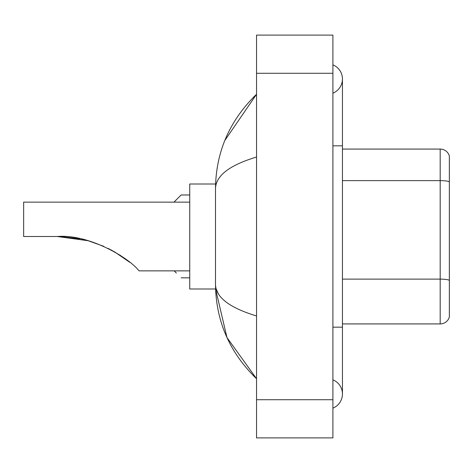 <?xml version="1.0" encoding="UTF-8"?>
<svg xmlns="http://www.w3.org/2000/svg" width="473" height="473" viewBox="0 0 473 473"><rect width="100%" height="100%" fill="white"/><g stroke="black" fill="none" stroke-linecap="round" stroke-linejoin="round"><path stroke-width="0.71" d="M332.903 327.174L342.446 327.174L342.446 79.009A15.272 15.272 0 0 1 332.903 93.169A15.272 15.272 0 0 0 332.903 64.854A15.272 15.272 0 0 1 342.446 79.009A15.272 15.272 0 0 0 332.903 64.854A15.272 15.272 0 0 1 342.446 79.009M332.903 408.146A15.272 15.272 0 0 0 332.903 379.831A15.272 15.272 0 0 1 332.903 408.146A15.272 15.272 0 0 0 342.446 393.991A15.272 15.272 0 0 1 332.903 408.146M256.543 157.036C229.547 165.178 215.865 175.69 215.499 188.585L215.499 284.415C215.806 297.263 229.488 307.781 256.543 315.964M256.543 437.897L332.903 437.897L332.903 35.103L256.543 35.103L256.543 437.897M215.499 188.585C215.913 151.88 229.588 120.444 256.543 94.281L224.793 140.534M215.582 184.003L189.732 184.003L189.732 288.997L215.582 288.997L226.963 337.545L256.543 378.719C229.588 352.551 215.907 321.12 215.499 284.415M218.366 293.768L216.179 288.997M449.35 155.942A9.543 9.543 0 0 0 440.186 149.072A9.543 9.543 0 0 1 449.35 155.942L449.35 317.058A9.543 9.543 0 0 1 440.186 323.928L342.446 323.928M449.35 181.809A9.543 1.655 180 0 0 440.186 180.621L440.186 149.072L342.446 149.072M449.35 181.945L449.35 280.318A9.543 1.655 180 0 0 440.186 279.123L440.186 180.621L342.446 180.621M61.721 236.583L88.155 240.727L103.747 246.321M108.151 248.39L120.621 255.568M189.732 202.137L23.65 202.137L23.65 236.5L57.339 236.5C88.753 233.899 128.248 257.513 138.329 270.048L139.145 270.863L189.732 270.863M58.959 236.512L79.446 238.652M111.202 249.957L123.825 257.779L129.72 262.273L114.2 251.612M88.155 240.727L57.339 236.5M174.17 270.863L176.37 273.057M173.981 202.137L181.141 194.982L173.981 202.137L181.141 194.982L173.981 202.137L181.141 194.982L173.981 202.137L181.141 194.982L173.981 202.137L181.141 194.982L173.981 202.137L181.141 194.982L173.981 202.137L181.141 194.982L173.981 202.137L181.141 194.982L189.732 194.982M176.37 199.754L181.141 194.982M332.903 145.826L342.446 145.826M256.543 399.715L332.903 399.715M256.543 73.285L332.903 73.285M440.186 323.928L440.186 279.123L342.446 279.123M342.446 327.174L342.446 393.991M256.543 94.281L253.221 97.485M256.543 378.719L253.221 375.515M181.141 277.828L189.732 277.828"/></g></svg>
